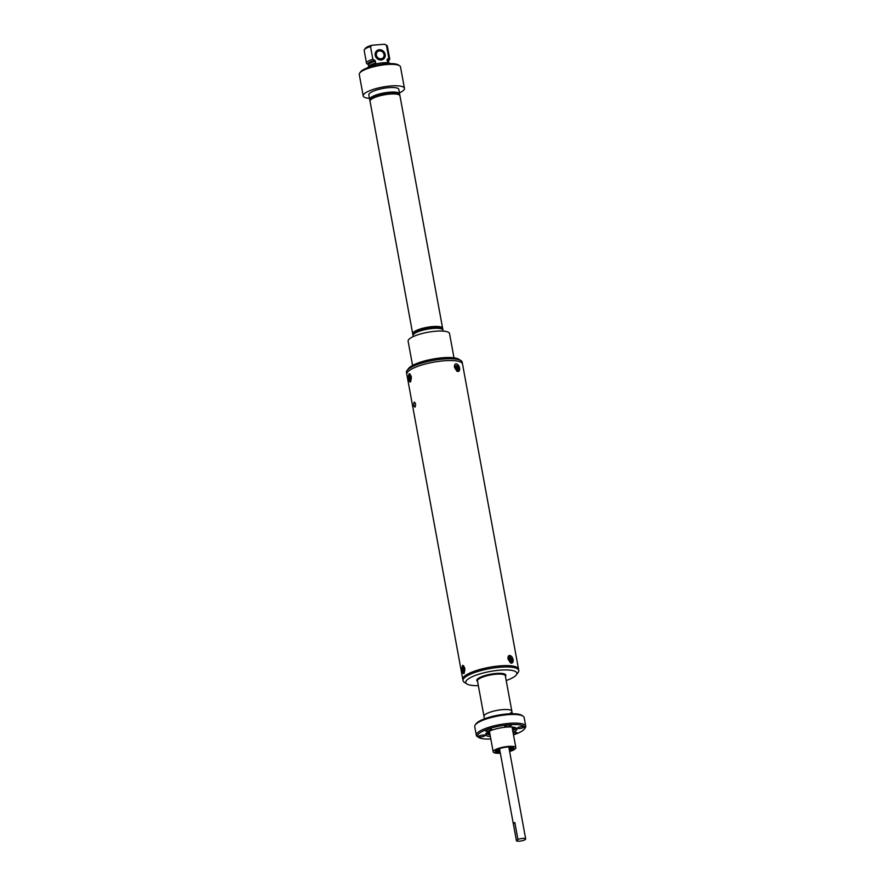 <?xml version="1.0" encoding="UTF-8"?>
<svg xmlns="http://www.w3.org/2000/svg" width="885" height="885" viewBox="0 0 885 885"><rect width="100%" height="100%" fill="white"/><g stroke="black" fill="none" stroke-linecap="round" stroke-linejoin="round"><path stroke-width="1.33" d="M514.827 822.53A4.713 1.173 169.6 0 0 513.577 823.216A4.713 1.173 169.6 0 0 513.3 823.725A4.713 1.173 169.6 0 0 513.344 823.835L514.827 822.53L517.935 839.445A4.713 1.173 -10.4 0 1 522.836 838.394A4.713 1.173 -10.4 0 1 525.679 838.936A4.713 1.173 -10.4 0 1 525.413 839.445A4.713 1.173 -10.4 0 1 520.568 841.049A4.713 1.173 -10.4 0 1 516.442 840.75L517.935 839.445M513.344 823.835L516.442 840.75M484.438 718.841L483.984 716.352A14.171 3.507 -10.4 0 1 484.803 714.837A14.171 3.507 -10.4 0 1 500.025 709.914A14.171 3.507 -10.4 0 1 511.851 711.241A14.171 3.507 -10.4 0 1 509.616 713.719M475.267 724.892L476.152 723.687A23.983 5.941 -10.4 0 1 477.037 722.757A23.983 5.941 -10.4 0 1 499.759 714.881A23.983 5.941 -10.4 0 1 521.774 715.312L523.035 716.131A25.123 6.217 169.6 0 0 499.981 715.666A25.123 6.217 169.6 0 0 476.185 723.919A25.123 6.217 169.6 0 0 475.267 724.892A25.123 6.217 169.6 0 0 474.725 726.607L476.318 735.247A25.123 6.217 -10.4 0 1 477.767 732.559A25.123 6.217 -10.4 0 1 504.749 723.83A25.123 6.217 -10.4 0 1 525.734 726.187A25.123 6.217 -10.4 0 1 525.203 727.89L524.307 729.107A23.983 5.941 169.6 0 0 507.758 724.881A23.983 5.941 169.6 0 0 479.017 733.554A23.983 5.941 169.6 0 0 478.685 737.47A23.983 5.941 169.6 0 0 490.832 738.997M525.734 726.187L524.141 717.547A25.123 6.217 169.6 0 0 523.035 716.131M513.499 734.838A23.983 5.941 169.6 0 0 523.422 730.036A23.983 5.941 169.6 0 0 524.307 729.107M504.948 726.131A3.252 0.808 169.6 0 0 504.76 726.485A3.252 0.808 169.6 0 0 507.47 726.784A3.252 0.808 169.6 0 0 510.966 725.656A3.252 0.808 169.6 0 0 511.154 725.313A3.252 0.808 169.6 0 0 508.433 725.003A3.252 0.808 169.6 0 0 504.948 726.131M517.659 727.813A3.252 0.808 169.6 0 0 517.471 728.156A3.252 0.808 169.6 0 0 520.181 728.466A3.252 0.808 169.6 0 0 523.677 727.337A3.252 0.808 169.6 0 0 523.865 726.983A3.252 0.808 169.6 0 0 521.154 726.685A3.252 0.808 169.6 0 0 517.659 727.813M513.411 734.362A3.252 0.808 169.6 0 0 516.94 733.234A3.252 0.808 169.6 0 0 517.128 732.88A3.252 0.808 169.6 0 0 513.123 732.824M478.774 736.265A3.252 0.808 169.6 0 0 478.586 736.608A3.252 0.808 169.6 0 0 481.296 736.917A3.252 0.808 169.6 0 0 484.781 735.778A3.252 0.808 169.6 0 0 484.969 735.435A3.252 0.808 169.6 0 0 482.259 735.136A3.252 0.808 169.6 0 0 478.774 736.265M485.5 730.357A3.252 0.808 169.6 0 0 485.312 730.711A3.252 0.808 169.6 0 0 488.022 731.01A3.252 0.808 169.6 0 0 491.518 729.882A3.252 0.808 169.6 0 0 491.706 729.539A3.252 0.808 169.6 0 0 488.985 729.229A3.252 0.808 169.6 0 0 485.5 730.357M513.046 732.404A15.941 3.949 169.6 0 0 516.906 728.919A15.941 3.949 169.6 0 0 506.574 727.105A15.941 3.949 169.6 0 0 485.544 734.672A15.941 3.949 169.6 0 0 490.378 736.563M485.788 733.72A15.941 3.949 169.6 0 0 490.058 734.815M512.703 730.534A13.596 3.363 169.6 0 0 514.428 728.41A13.596 3.363 169.6 0 0 512.161 727.039M512.725 730.656A15.941 3.949 169.6 0 0 516.342 728.123M489.604 732.337A11.804 2.921 169.6 0 1 489.294 731.242A13.596 3.363 169.6 0 0 487.679 733.311A13.596 3.363 169.6 0 0 490.036 734.694M487.79 732.658A13.596 3.363 169.6 0 0 489.814 733.477M512.271 728.178A11.804 2.921 169.6 0 0 512.172 727.05M512.481 729.317A13.596 3.363 169.6 0 0 514.085 727.835M478.685 737.47L477.424 736.663A25.123 6.217 -10.4 0 1 476.318 735.247M509.638 751.509A11.516 2.854 169.6 0 0 515.855 747.714A11.516 2.854 169.6 0 0 508.388 746.409A11.516 2.854 169.6 0 0 493.188 751.874A11.516 2.854 169.6 0 0 500.357 753.201M509.528 750.934A9.447 2.334 169.6 0 0 513.82 748.091A9.447 2.334 169.6 0 0 507.691 747.017A9.447 2.334 169.6 0 0 495.235 751.498A9.447 2.334 169.6 0 0 500.257 752.637M513.433 747.582A9.447 2.334 -10.4 0 1 509.329 749.816M500.047 751.52A9.447 2.334 -10.4 0 1 495.412 750.889M511.851 711.241L505.346 675.819A14.171 3.507 169.6 0 0 496.175 674.204A14.171 3.507 169.6 0 0 477.48 680.93L483.984 716.352A14.171 3.507 -10.4 0 1 502.669 709.626A14.171 3.507 -10.4 0 1 511.851 711.241L512.304 713.73M506.22 680.543A25.975 6.427 169.6 0 0 516.309 674.879A25.975 6.427 169.6 0 0 500.025 670.166A25.975 6.427 169.6 0 0 473.63 676.118A25.975 6.427 169.6 0 0 466.915 683.95A25.975 6.427 169.6 0 0 478.354 685.654M466.915 683.95L464.282 682.258A28.331 7.014 -10.4 0 1 463.032 680.665A28.331 7.014 -10.4 0 1 500.401 667.213A28.331 7.014 -10.4 0 1 518.765 670.432A28.331 7.014 -10.4 0 1 518.167 672.368L516.309 674.879M518.765 670.432L462.191 362.197A28.331 7.014 169.6 0 0 460.941 360.604A28.331 7.014 169.6 0 0 443.839 358.978A28.331 7.014 169.6 0 0 407.067 370.494A28.331 7.014 169.6 0 0 406.458 372.43L406.79 374.222A28.331 7.014 -10.4 0 1 444.159 360.781A28.331 7.014 -10.4 0 1 462.523 364A28.331 7.014 169.6 0 0 438.86 361.345A28.331 7.014 169.6 0 0 408.427 371.191A28.331 7.014 169.6 0 0 406.79 374.222L462.789 679.315A28.331 7.014 -10.4 0 1 500.158 665.863A28.331 7.014 -10.4 0 1 518.522 669.082A28.331 7.014 169.6 0 0 494.848 666.438A28.331 7.014 169.6 0 0 464.426 676.284A28.331 7.014 169.6 0 0 462.789 679.315L463.032 680.665M510.59 747.46A9.447 2.334 -10.4 0 1 508.997 748.057M496.673 749.872L497.425 750.137L496.065 750.259M509.019 748.168A8.585 2.124 169.6 0 0 511.309 747.006M509.251 749.429A8.585 2.124 169.6 0 0 512.282 747.15M498.244 751.52L498.023 750.303L499.638 749.495L499.903 750.734M498.332 751.531L499.87 750.757M497.558 749.418A3.739 0.929 169.6 0 0 498.133 749.484L495.489 750.945M462.169 671.018L463.939 673.596C465.477 669.348 464.979 666.637 462.446 665.498L462.058 670.387M414.125 402.221C413.428 404.821 413.726 406.447 415.021 407.122C415.961 404.5 415.662 402.874 414.125 402.221L414.379 402.111M408.649 379.388L410.408 381.977C411.945 377.718 411.459 375.019 408.925 373.879L408.527 378.758M513.023 659.314L508.056 656.891L508.012 658.96L510.435 662.832L513.134 659.933M459.503 367.695L454.525 365.262L454.492 367.341L456.914 371.202L459.614 368.315M456.66 367.817A2.19 1.294 68.9 0 0 456.35 367.198M455.897 366.633A2.19 1.294 68.9 0 0 455.321 366.257M463.519 665.608L462.446 665.498M409.987 373.99L408.925 373.879M456.715 369.864A2.19 1.294 68.9 0 0 456.881 369.299M407.067 370.494L408.549 368.481A26.439 6.549 -10.4 0 1 442.865 357.739A26.439 6.549 -10.4 0 1 458.839 359.255L460.941 360.604M453.994 357.817L449.547 333.601A21.063 5.21 169.6 0 0 435.907 331.2A21.063 5.21 169.6 0 0 408.118 341.201L412.565 365.416M443.186 331.112L443.009 330.149A15.255 3.772 169.6 0 0 433.13 328.412A15.255 3.772 169.6 0 0 413.007 335.647L413.184 336.61M442.765 329.64A15.255 3.772 169.6 0 0 442.821 329.087A15.255 3.772 169.6 0 0 432.931 327.361A15.255 3.772 169.6 0 0 412.819 334.596A15.255 3.772 169.6 0 0 413.063 335.094M442.777 328.954A15.255 3.772 169.6 0 0 442.765 328.8A15.255 3.772 169.6 0 0 432.887 327.074A15.255 3.772 169.6 0 0 412.764 334.309A15.255 3.772 169.6 0 0 412.797 334.453M390.329 63.609A11.759 2.909 169.6 0 0 383.017 62.78A11.759 2.909 169.6 0 0 367.618 67.78M399.467 92.87A20.963 5.188 169.6 0 0 404.445 88.334L400.507 66.917A20.963 5.188 169.6 0 0 399.589 65.744L398.327 64.926A19.835 4.912 169.6 0 0 386.347 63.786A19.835 4.912 169.6 0 0 360.604 71.851L359.708 73.057A20.963 5.188 169.6 0 0 359.266 74.484L363.204 95.912A20.963 5.188 169.6 0 0 369.465 98.379M399.589 65.744A20.963 5.188 169.6 0 0 386.922 64.539A20.963 5.188 169.6 0 0 359.708 73.057M404.445 88.334A20.963 5.188 169.6 0 0 390.86 85.956A20.963 5.188 169.6 0 0 363.204 95.912M399.6 94.463A15.255 3.772 169.6 0 0 399.655 93.91L398.825 89.374A15.255 3.772 169.6 0 0 388.935 87.637A15.255 3.772 169.6 0 0 368.824 94.872L369.653 99.408A15.255 3.772 169.6 0 0 369.897 99.905M399.655 93.91A15.255 3.772 169.6 0 0 389.776 92.173A15.255 3.772 169.6 0 0 369.653 99.408M399.865 95.104A15.255 3.772 169.6 0 0 399.843 94.96A15.255 3.772 169.6 0 0 399.179 94.098L397.94 93.312A14.149 3.507 169.6 0 0 384.964 93.047A14.149 3.507 169.6 0 0 371.556 97.693A14.149 3.507 169.6 0 0 371.036 98.246L370.173 99.419A15.255 3.772 169.6 0 0 369.841 100.47A15.255 3.772 169.6 0 0 369.886 100.602M399.179 94.098A15.255 3.772 169.6 0 0 385.174 93.821A15.255 3.772 169.6 0 0 370.726 98.832A15.255 3.772 169.6 0 0 370.173 99.419M399.898 95.58A15.255 3.772 169.6 0 0 399.898 95.248A15.255 3.772 169.6 0 0 387.165 93.821A15.255 3.772 169.6 0 0 370.782 99.12A15.255 3.772 169.6 0 0 369.897 100.757A15.255 3.772 169.6 0 0 370.019 101.067M399.777 95.248A15.122 3.75 169.6 0 0 387.088 93.865A15.122 3.75 169.6 0 0 370.892 99.109A15.122 3.75 169.6 0 0 370.019 100.702M388.603 60.855L389.466 59.682A11.804 2.921 169.6 0 0 389.721 58.875L387.387 46.186A11.804 2.921 169.6 0 0 386.867 45.522L385.484 44.626A10.554 2.611 169.6 0 0 384.566 44.25L371.977 45.246A10.554 2.611 169.6 0 0 365.405 48.31L364.421 49.637A11.804 2.921 169.6 0 0 364.166 50.445L366.501 63.134A11.804 2.921 169.6 0 0 367.021 63.797L368.248 64.594A10.554 2.611 169.6 0 1 368.138 64.472A10.554 2.611 169.6 0 1 374.742 60.324L375.826 63.056L375.284 64.096M386.867 45.522A11.804 2.921 169.6 0 0 386.457 45.312L384.566 44.25M389.721 58.875A11.804 2.921 169.6 0 0 388.792 58.001L386.457 45.312M388.57 60.877A10.554 2.611 169.6 0 0 388.659 60.7A10.554 2.611 169.6 0 0 387.331 59.317L388.792 58.001M387.685 62.78L387.331 59.317M371.977 45.246L370.516 46.573L372.851 59.262L374.742 60.324M383.692 58.886A5.343 4.779 -131.2 0 1 381.07 59.992A5.343 4.779 -131.2 0 1 375.66 56.728A5.343 4.779 -131.2 0 1 376.656 50.843A5.343 4.779 48.8 0 0 375.749 56.684A5.343 4.779 48.8 0 0 381.147 59.926A5.343 4.779 48.8 0 0 383.736 58.852A5.343 4.779 48.8 0 0 384.676 52.978A5.343 4.779 48.8 0 0 379.278 49.737A5.343 4.779 48.8 0 0 376.689 50.81L376.612 50.876M372.851 59.262A11.804 2.921 169.6 0 0 366.501 63.134M370.516 46.573A11.804 2.921 169.6 0 0 364.421 49.637M380.937 58.775A4.137 3.706 48.8 0 0 383.67 53.399A4.137 3.706 48.8 0 0 377.486 51.717A4.137 3.706 48.8 0 0 380.937 58.775M410.197 376.933L408.936 376.922A2.666 0.996 -94.5 0 0 408.936 377.961L409.202 377.939A2.6 0.962 85.5 0 1 409.18 377.43A2.6 0.962 85.5 0 1 409.191 377.043M409.335 378.149L409.733 380.373A2.666 0.996 -94.5 0 0 410.131 380.561L410.253 378.88L410.917 378.891A2.666 0.996 -94.5 0 0 410.917 377.84L410.131 375.428A2.666 0.996 -94.5 0 0 409.722 375.24L409.611 376.933M410.231 377.121L409.335 377.099M410.939 378.404L409.611 378.581M410.64 381.712A4.005 1.482 85.5 0 1 408.416 377.198A4.005 1.482 85.5 0 1 410.076 374.067M411.215 376.424A4.005 1.482 85.5 0 1 411.326 377.043M462.556 670.31A2.666 0.996 -94.5 0 0 462.667 670.808L463.32 670.576L463.729 672.18A2.666 0.996 -94.5 0 0 463.773 672.169A2.666 0.996 -94.5 0 0 464.094 671.859L464.426 669.27A2.666 0.996 -94.5 0 0 464.238 668.252L463.585 668.485L463.176 666.881A2.666 0.996 -94.5 0 0 462.811 667.19L462.479 669.79A2.666 0.996 -94.5 0 0 462.556 670.31M462.888 670.609A2.6 0.962 85.5 0 1 462.822 670.277A2.6 0.962 85.5 0 1 462.744 669.768L464.16 669.491L462.833 669.48M464.382 668.938L463.021 668.971M464.304 670.277L462.921 670.741M463.884 670.343L463.021 670.498M463.895 670.476L463.32 670.576M464.736 668.053A4.005 1.482 85.5 0 1 464.791 668.352A4.005 1.482 85.5 0 1 464.846 668.673M464.16 673.341A4.005 1.482 85.5 0 1 462.114 670.708A4.005 1.482 85.5 0 1 462.191 666.737A4.005 1.482 85.5 0 1 463.596 665.686M509.771 656.88A2.6 1.538 -111.1 0 1 510.236 656.98L509.273 659.303L511.884 659.093A2.6 1.538 -111.1 0 1 512.006 659.591A2.6 1.538 -111.1 0 1 512.05 659.989M509.273 659.303L510.933 658.562L510.435 656.847A2.666 1.571 68.9 0 0 509.749 656.758L509.871 658.429L508.798 658.562A2.666 1.571 68.9 0 0 508.986 659.579L510.169 660.022L510.667 661.737A2.666 1.571 68.9 0 0 511.342 661.825L511.231 660.166L512.304 660.022A2.666 1.571 68.9 0 0 512.116 659.004L510.933 658.562M509.904 658.097L510.612 657.832M508.842 658.96L509.428 658.65M508.842 658.971L509.461 658.65M508.045 656.902A4.005 2.356 -111.1 0 1 510.612 655.741A4.005 2.356 -111.1 0 1 513.09 659.624A4.005 2.356 -111.1 0 1 510.346 662.776M508.067 659.248A4.005 2.356 -111.1 0 1 508.012 658.96A4.005 2.356 -111.1 0 1 507.957 658.639M512.061 660.066L510.545 660.221L511.641 659.933M510.026 661.217L511.121 661.836A2.6 1.538 -111.1 0 1 511.099 661.847M457.003 365.516A2.6 1.538 -111.1 0 1 457.501 365.947L456.439 367.032L457.578 366.667L457.722 365.826A2.666 1.571 68.9 0 0 457.036 365.284L456.605 366.567L455.421 365.903A2.666 1.571 68.9 0 0 455.266 366.766L456.372 367.917L457.678 367.419L457.578 366.667M455.974 368.083L458.541 368.636A2.6 1.538 -111.1 0 1 458.507 369.078A2.6 1.538 -111.1 0 1 458.452 369.299M457.025 368.536L458.109 368.049L457.678 367.419M455.653 367.065L456.605 366.567M456.372 367.917L456.328 369.51A2.666 1.571 68.9 0 0 457.014 370.052L457.456 368.779L458.64 369.443A2.666 1.571 68.9 0 0 458.784 368.58L458.109 368.049M454.525 365.273A4.005 2.356 -111.1 0 1 457.711 364.554A4.005 2.356 -111.1 0 1 459.603 369.72A4.005 2.356 -111.1 0 1 456.826 371.147M454.547 367.629A4.005 2.356 -111.1 0 1 454.436 367.01M456.406 369.045L457.456 368.779M456.339 369.454L457.158 369.211M477.568 681.373A14.768 3.662 -10.4 0 1 481.108 676.903A14.768 3.662 -10.4 0 1 496.264 673.452A14.768 3.662 -10.4 0 1 505.435 676.262M398.825 94.241L399.954 95.779L442.622 328.291A15.2 3.761 169.6 0 0 432.776 326.565A15.2 3.761 169.6 0 0 412.709 333.778L412.764 333.977M399.954 95.779A15.2 3.761 169.6 0 0 390.097 94.053A15.2 3.761 169.6 0 0 370.041 101.266L412.709 333.778M386.944 60.335A10.166 2.522 169.6 0 1 388.504 61.33L388.526 61.054A10.354 2.566 169.6 0 0 387.099 59.671M388.504 61.33L388.814 62.968A10.166 2.522 169.6 0 0 387.276 62.149M375.826 63.056A10.166 2.522 169.6 0 0 368.824 66.618M375.494 61.242A10.166 2.522 169.6 0 0 368.503 64.992L368.802 66.641M375.096 60.622A10.354 2.566 169.6 0 0 368.392 64.749L368.503 64.992M508.798 746.951L525.679 838.936M499.516 748.655L513.3 823.725M489.394 731.198L493.188 751.874M512.061 727.039L515.855 747.714M498.742 749.717L498.609 748.987M370.538 99.43L370.041 101.266"/></g></svg>
